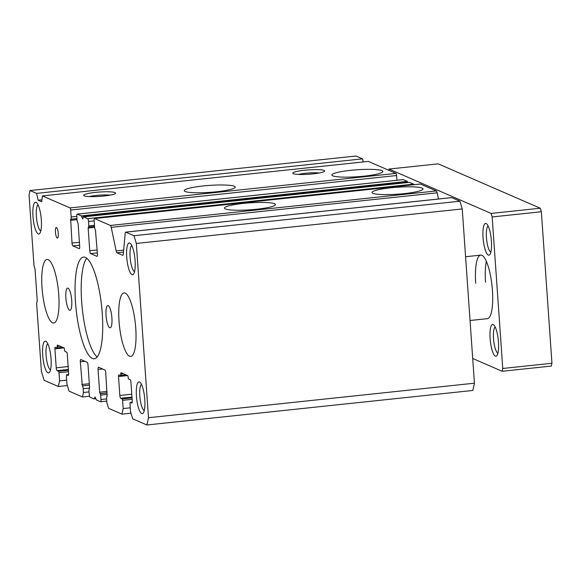 <?xml version="1.0" encoding="UTF-8"?>
<svg xmlns="http://www.w3.org/2000/svg" width="581" height="581" viewBox="0 0 581 581"><rect width="100%" height="100%" fill="white"/><g stroke="black" fill="none" stroke-linecap="round" stroke-linejoin="round"><path stroke-width="0.87" d="M58.754 294.843A31.94 8.018 84 0 1 53.75 322.978A31.94 8.018 84 0 1 42.014 287.573A31.94 8.018 84 0 1 47.017 259.446A31.94 8.018 84 0 1 58.754 294.843M135.758 328.309A31.94 8.018 84 0 1 130.747 356.436A31.94 8.018 84 0 1 119.018 321.032A31.94 8.018 84 0 1 124.022 292.904A31.94 8.018 84 0 1 135.758 328.309M71.724 300.486A11.177 2.811 84 0 1 69.974 310.327A11.177 2.811 84 0 1 65.871 297.937A11.177 2.811 84 0 1 67.621 288.096A11.177 2.811 84 0 1 71.724 300.486M111.901 317.945A11.177 2.811 84 0 1 110.15 327.786A11.177 2.811 84 0 1 106.04 315.396A11.177 2.811 84 0 1 107.797 305.555A11.177 2.811 84 0 1 111.901 317.945M41.345 219.938A15.97 4.009 84 0 1 39.82 233.351A15.97 4.009 84 0 1 32.972 216.306A15.97 4.009 84 0 1 36.567 202.675A15.97 4.009 84 0 1 41.345 219.938M38.055 204.839A13.203 3.319 -96 0 0 36.363 216.335A13.203 3.319 -96 0 0 40.815 230.926M144.792 399.575A15.97 4.009 84 0 1 143.267 412.989A15.97 4.009 84 0 1 136.426 395.944A15.97 4.009 84 0 1 140.021 382.313A15.97 4.009 84 0 1 144.792 399.575M141.503 384.477A13.203 3.319 -96 0 0 139.81 395.973A13.203 3.319 -96 0 0 144.27 410.556M51.055 358.84A15.97 4.009 84 0 1 49.53 372.254A15.97 4.009 84 0 1 42.689 355.202A15.97 4.009 84 0 1 46.284 341.57A15.97 4.009 84 0 1 51.055 358.84M47.765 343.741A13.203 3.319 -96 0 0 46.073 355.238A13.203 3.319 -96 0 0 50.525 369.821M135.082 260.68A15.97 4.009 84 0 1 133.557 274.087A15.97 4.009 84 0 1 126.716 257.042A15.97 4.009 84 0 1 130.311 243.41A15.97 4.009 84 0 1 135.082 260.68M131.793 245.574A13.203 3.319 -96 0 0 130.1 257.078A13.203 3.319 -96 0 0 134.552 271.661M58.245 233.409A5.323 1.336 84 0 1 57.41 238.094A5.323 1.336 84 0 1 55.456 232.197A5.323 1.336 84 0 1 56.292 227.505A5.323 1.336 84 0 1 58.245 233.409M102.278 313.762A51.106 12.833 84 0 1 94.267 358.767A51.106 12.833 84 0 1 75.494 302.12A51.106 12.833 84 0 1 83.504 257.114A51.106 12.833 84 0 1 102.278 313.762M86.736 258.291A51.106 12.833 -96 0 0 81.645 301.466A51.106 12.833 -96 0 0 97.187 356.945M350.663 170.335A25.557 3.486 176 0 1 382.85 171.46A25.557 3.486 176 0 1 364.055 176.159A25.557 3.486 176 0 1 331.867 175.026A25.557 3.486 176 0 1 350.663 170.335M203.074 185.964A25.557 3.486 176 0 1 235.261 187.097A25.557 3.486 176 0 1 216.459 191.788A25.557 3.486 176 0 1 184.271 190.662A25.557 3.486 176 0 1 203.074 185.964M304.56 170.24A15.97 2.179 176 0 1 324.547 171.257A15.97 2.179 176 0 1 312.927 173.879A15.97 2.179 176 0 1 292.984 173.465A15.97 2.179 176 0 1 304.56 170.24M319.303 172.971A13.203 1.801 -4 0 0 305.475 173.291A13.203 1.801 -4 0 0 298.409 174.431M95.473 192.384A15.97 2.179 176 0 1 115.459 193.4A15.97 2.179 176 0 1 103.839 196.022A15.97 2.179 176 0 1 83.896 195.608A15.97 2.179 176 0 1 95.473 192.384M110.216 195.114A13.203 1.801 -4 0 0 96.388 195.434A13.203 1.801 -4 0 0 89.321 196.574M243.243 203.423A25.557 3.486 176 0 1 275.43 204.556A25.557 3.486 176 0 1 256.635 209.247A25.557 3.486 176 0 1 224.448 208.121A25.557 3.486 176 0 1 243.243 203.423M390.839 187.794A25.557 3.486 176 0 1 423.026 188.919A25.557 3.486 176 0 1 404.231 193.618A25.557 3.486 176 0 1 372.036 192.485A25.557 3.486 176 0 1 390.839 187.794M474.43 383.199L462.244 208.942L136.317 243.461L148.496 417.717L474.43 383.199L472.825 390.461L146.899 424.98L148.496 417.717M462.244 208.942L459.92 201.2L133.986 235.719L136.317 243.461M363.227 161.946L362.493 158.86L355.964 156.02L30.038 190.539L29.05 195.005L33.996 265.72L35.049 269.243L37.257 300.813L36.647 303.602L41.367 371.157L44.12 380.308L58.347 386.496L59.582 380.911L59.008 372.704L58.579 371.295L57.076 370.642A2.556 0.639 84 0 1 56.226 367.824L54.904 348.883A1.917 0.479 84 0 1 55.202 347.191A1.917 0.479 84 0 1 55.275 347.206L56.865 347.896A1.598 0.399 -96 0 0 56.923 347.903A1.598 0.399 -96 0 0 57.17 346.501A1.598 0.399 84 0 1 57.425 345.092A1.598 0.399 84 0 1 57.483 345.107L64.012 347.939A1.598 0.399 84 0 1 64.535 349.704A1.598 0.399 -96 0 0 65.065 351.461L66.655 352.151A1.917 0.479 84 0 1 67.294 354.265L68.616 373.205A2.556 0.639 84 0 1 68.217 375.457A2.556 0.639 84 0 1 68.122 375.442L66.568 374.774L66.372 375.9L66.946 384.106L69.059 391.151L82.451 396.968L83.439 392.502L83.17 388.711A2.556 0.639 -96 0 0 82.328 385.9L80.316 361.76A2.556 0.639 84 0 1 80.715 359.508A2.556 0.639 84 0 1 80.803 359.523L87.165 362.29A2.556 0.639 84 0 1 88.014 365.108L89.605 387.832L88.944 389.996L89.249 394.419A2.556 0.639 -96 0 0 90.099 397.23L94.216 399.009L95.066 396.954L96.402 399.975L100.477 401.74A2.556 0.639 -96 0 0 100.571 401.762A2.556 0.639 -96 0 0 100.971 399.51L100.658 395.087L99.649 392.197L98.058 369.472A2.556 0.639 84 0 1 98.458 367.221A2.556 0.639 84 0 1 98.552 367.236L104.907 370.003A2.556 0.639 84 0 1 105.757 372.82L107.1 396.663A2.556 0.639 -96 0 0 107.006 396.649A2.556 0.639 -96 0 0 106.606 398.9L106.875 402.684L108.567 408.32L121.952 414.137L123.187 408.552L122.613 400.345L122.192 398.936L120.681 398.283A2.556 0.639 84 0 1 119.839 395.465L118.517 376.524A1.917 0.479 84 0 1 118.814 374.839A1.917 0.479 84 0 1 118.88 374.847L120.47 375.537A1.598 0.399 -96 0 0 120.528 375.551A1.598 0.399 -96 0 0 120.783 374.142A1.598 0.399 84 0 1 121.03 372.741A1.598 0.399 84 0 1 121.088 372.748L127.617 375.587A1.598 0.399 84 0 1 128.147 377.345A1.598 0.399 -96 0 0 128.677 379.102L130.267 379.792A1.917 0.479 84 0 1 130.899 381.906L132.228 400.846A2.556 0.639 84 0 1 131.822 403.098A2.556 0.639 84 0 1 131.734 403.083L130.18 402.422L129.977 403.548L130.551 411.755L132.671 418.792L146.899 424.98M396.939 180.263L396.605 175.52A1.917 0.479 -96 0 0 395.973 173.407L368.354 161.402L42.42 195.92L41.694 201.73L38.179 200.198L36.567 193.379L30.038 190.539M407.811 182.528L407.296 181.388L403.221 179.623A2.556 0.639 -96 0 0 403.134 179.602A2.556 0.639 -96 0 0 403.047 179.638M413.992 184.693A2.556 0.639 -96 0 0 413.599 184.133L409.438 182.369M438.444 199.007L437.152 192.827A3.196 0.799 -96 0 0 436.316 190.938L420.412 184.032A1.917 0.479 -96 0 0 420.346 184.017A1.917 0.479 -96 0 0 420.281 184.046M459.92 201.2L451.713 197.634A3.196 0.799 -96 0 0 451.597 197.613A3.196 0.799 -96 0 0 451.488 197.656M133.986 235.719L125.786 232.153A3.196 0.799 -96 0 0 125.67 232.131A3.196 0.799 -96 0 0 125.169 233.409L123.31 254.042A3.196 0.799 84 0 1 122.809 255.313A3.196 0.799 84 0 1 122.693 255.299L117.006 252.822A3.196 0.799 84 0 1 116.171 250.934L111.218 227.345A3.196 0.799 -96 0 0 110.383 225.457L94.485 218.55A1.917 0.479 -96 0 0 94.412 218.536A1.917 0.479 -96 0 0 94.115 220.221L94.601 227.171A2.556 0.639 -96 0 0 95.444 229.982L97.455 254.122A2.556 0.639 84 0 1 97.056 256.374A2.556 0.639 84 0 1 96.962 256.359L90.6 253.592A2.556 0.639 84 0 1 89.757 250.774L88.167 228.05L88.828 225.886L88.515 221.463A2.556 0.639 -96 0 0 87.673 218.652L83.555 216.873L82.705 218.928L81.369 215.907L77.295 214.135A2.556 0.639 -96 0 0 77.2 214.12A2.556 0.639 -96 0 0 76.801 216.372L77.113 220.795L78.123 223.685L79.713 246.409A2.556 0.639 84 0 1 79.314 248.661A2.556 0.639 84 0 1 79.219 248.646L72.857 245.879A2.556 0.639 84 0 1 72.015 243.061L70.671 219.219A2.556 0.639 -96 0 0 70.766 219.233A2.556 0.639 -96 0 0 71.165 216.982L70.679 210.039A1.917 0.479 -96 0 0 70.04 207.925L42.42 195.92M36.567 193.379L362.493 158.86M38.179 200.198L41.934 199.799M123.187 408.552L130.275 407.804M121.952 414.137L130.979 413.185M83.439 392.502L89.075 391.906M82.451 396.968L89.554 396.22M59.582 380.911L66.67 380.156M58.347 386.496L67.374 385.537M475.694 283.259A31.94 8.018 84 0 1 480.698 255.132A31.94 8.018 84 0 1 492.434 290.536A31.94 8.018 84 0 1 487.43 318.664L470.044 320.501M491.41 241.115A15.97 4.009 84 0 1 489.885 254.529A15.97 4.009 84 0 1 483.043 237.484A15.97 4.009 84 0 1 486.638 223.852A15.97 4.009 84 0 1 491.41 241.115M488.12 226.016A13.203 3.319 -96 0 0 486.428 237.513A13.203 3.319 -96 0 0 490.887 252.103M498.476 342.136A15.97 4.009 84 0 1 496.951 355.55A15.97 4.009 84 0 1 490.11 338.498A15.97 4.009 84 0 1 493.697 324.866A15.97 4.009 84 0 1 498.476 342.136M495.186 327.038A13.203 3.319 -96 0 0 493.494 338.534A13.203 3.319 -96 0 0 497.946 353.117M388.725 170.262L388.987 169.056L491.098 213.438L492.158 216.953L502.754 368.485L502.137 371.274L472.702 358.484M486.333 261.377A31.94 8.018 -96 0 0 485.534 282.221M491.098 213.438L540.294 208.223L438.19 163.849L388.987 169.056M502.754 368.485L551.95 363.27L541.354 211.745L492.158 216.953M551.95 363.27L551.333 366.066L502.137 371.274M541.354 211.745L540.294 208.223M451.713 197.634L125.786 232.153M70.04 207.925L395.973 173.407M70.679 210.039L396.605 175.52M71.165 216.982L76.801 216.386M77.026 219.633L70.424 220.337M72.015 243.061L79.423 242.277M79.626 245.167L72.857 245.879M77.295 214.135L403.221 179.623M81.369 215.907L407.296 181.388M81.587 216.248L407.513 181.73M82.444 218.579L82.916 218.529M83.599 216.88L409.532 182.361M87.673 218.652L413.599 184.133M88.515 221.463L94.158 220.867M88.828 225.886L94.463 225.29M88.668 226.989L94.543 226.372L88.624 227.011M94.616 227.367L88.167 228.05M89.757 250.774L97.165 249.99M97.368 252.873L90.6 253.592M94.485 218.55L420.412 184.032M110.383 225.457L436.316 190.938M111.218 227.345L437.152 192.827M116.171 250.934L123.659 250.142M123.484 252.139L117.006 252.822M130.224 402.43L132.207 402.219M123.615 373.844L120.783 374.142M120.587 375.529L126.135 374.941M127.573 375.566L118.517 376.524M119.839 395.465L131.764 394.201M131.96 397.084L120.681 398.283M122.192 398.936L132.018 397.898M122.613 400.345L132.119 399.336M102.59 368.993L98.058 369.472M99.649 392.197L107.057 391.412M107.158 392.858L100.07 393.606M100.237 393.678L107.165 392.945M100.658 395.087L107.267 394.39M100.971 399.51L106.606 398.915M94.354 398.835L95.836 398.682M84.841 361.28L80.316 361.76M81.899 384.491L89.314 383.707M89.416 385.145L82.328 385.9M83.17 388.711L89.612 388.028M66.619 374.781L68.602 374.578L66.568 374.774M60.003 346.203L57.17 346.501M56.974 347.881L62.53 347.3M63.968 347.925L54.904 348.883M56.226 367.824L68.151 366.56M68.355 369.443L57.076 370.642M58.579 371.295L68.413 370.25M59.008 372.704L68.507 371.695M70.766 219.233L76.953 218.579M77.2 214.12L403.134 179.602M83.555 216.873L409.482 182.354M94.412 218.536L420.346 184.017M125.67 232.131L451.597 197.613M130.18 402.422L132.207 402.205M120.528 375.551L126.164 374.956M100.571 401.762L106.759 401.101M56.923 347.903L62.559 347.307M465.584 256.737L480.698 255.132"/></g></svg>
